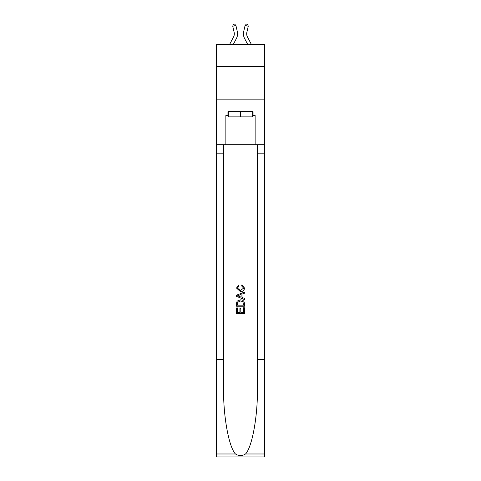 <?xml version="1.0" encoding="UTF-8"?>
<svg xmlns="http://www.w3.org/2000/svg" width="481" height="481" viewBox="0 0 481 481"><rect width="100%" height="100%" fill="white"/><g stroke="black" fill="none" stroke-linecap="round" stroke-linejoin="round"><path stroke-width="0.72" d="M264.568 66.637L264.568 44.523L216.432 44.523L216.432 66.637L264.568 66.637L264.568 99.164L216.432 99.164L216.432 66.637M234.157 32.407A6.506 6.506 -17.6 0 1 233.58 36.869A6.506 6.506 -17.6 0 0 234.157 32.407A6.506 6.506 -17.6 0 1 233.58 36.869A6.506 6.506 -17.6 0 0 234.157 32.407A6.506 6.506 -17.6 0 1 233.58 36.869A6.506 6.506 -17.6 0 0 234.157 32.407A6.506 6.506 -17.6 0 1 233.58 36.869A6.506 6.506 -17.6 0 0 234.157 32.407A6.506 6.506 -17.6 0 1 233.58 36.869A6.506 6.506 -17.6 0 0 234.157 32.407A6.506 6.506 -17.6 0 1 233.58 36.869A6.506 6.506 -17.6 0 0 234.157 32.407A6.506 6.506 -17.6 0 1 233.58 36.869A6.506 6.506 -17.6 0 0 234.157 32.407A6.506 6.506 -17.6 0 1 233.58 36.869A6.506 6.506 -17.6 0 0 234.157 32.407A6.506 6.506 -17.6 0 1 233.58 36.869A6.506 6.506 -17.6 0 0 234.157 32.407A6.506 6.506 -17.6 0 1 233.58 36.869A6.506 6.506 -17.6 0 0 234.157 32.407A6.506 6.506 -17.6 0 1 233.58 36.869A6.506 6.506 -17.6 0 0 234.157 32.407A6.506 6.506 -17.6 0 1 233.58 36.869A6.506 6.506 -17.6 0 0 234.157 32.407A6.506 6.506 -17.6 0 1 233.58 36.869A6.506 6.506 -17.6 0 0 234.157 32.407A6.506 6.506 -17.6 0 1 233.58 36.869A6.506 6.506 -17.6 0 0 234.157 32.407A6.506 6.506 -17.6 0 1 233.58 36.869A6.506 6.506 -17.6 0 0 234.157 32.407A6.506 6.506 -17.6 0 1 233.58 36.869A6.506 6.506 -17.6 0 0 234.157 32.407A6.506 6.506 -17.6 0 1 233.58 36.869A6.506 6.506 -17.6 0 0 234.157 32.407A6.506 6.506 -17.6 0 1 233.58 36.869A6.506 6.506 -17.6 0 0 234.157 32.407A6.506 6.506 -17.6 0 1 233.58 36.869A6.506 6.506 -17.6 0 0 234.157 32.407A6.506 6.506 -17.6 0 1 233.58 36.869A6.506 6.506 -17.6 0 0 234.157 32.407A6.506 6.506 -17.6 0 1 233.58 36.869A6.506 6.506 -17.6 0 0 234.157 32.407A6.506 6.506 -17.6 0 1 233.58 36.869A6.506 6.506 -17.6 0 0 234.157 32.407A6.506 6.506 -17.6 0 1 233.58 36.869A6.506 6.506 -17.6 0 0 234.157 32.407A6.506 6.506 -17.6 0 1 233.58 36.869A6.506 6.506 -17.6 0 0 234.157 32.407A6.506 6.506 -17.6 0 1 233.58 36.869A6.506 6.506 -17.6 0 0 234.157 32.407A6.506 6.506 -17.6 0 1 233.58 36.869A6.506 6.506 -17.6 0 0 234.157 32.407A6.506 6.506 -17.6 0 1 233.58 36.869A6.506 6.506 -17.6 0 0 234.157 32.407A6.506 6.506 -17.6 0 1 233.58 36.869A6.506 6.506 -17.6 0 0 234.157 32.407A6.506 6.506 -17.6 0 1 233.58 36.869A6.506 6.506 -17.6 0 0 234.157 32.407A6.506 6.506 -17.6 0 1 233.58 36.869A6.506 6.506 -17.6 0 0 234.157 32.407A6.506 6.506 -17.6 0 1 233.58 36.869A6.506 6.506 -17.6 0 0 234.157 32.407A6.506 6.506 -17.6 0 1 233.58 36.869A6.506 6.506 -17.6 0 0 234.157 32.407A6.506 6.506 -17.6 0 1 233.58 36.869A6.506 6.506 -17.6 0 0 234.157 32.407A6.506 6.506 -17.6 0 1 233.58 36.869L229.569 44.523L233.58 36.869A6.506 6.506 -30.4 0 0 234.157 32.407L232.744 26.202L233.321 24.339L234.59 24.05L235.918 25.481L237.331 31.686A9.758 9.758 162.4 0 1 236.46 38.378L233.243 44.523M251.431 44.523L247.42 36.869A6.506 6.506 30.4 0 1 246.843 32.407L248.256 26.202L245.082 25.481L243.669 31.686A9.758 9.758 -162.4 0 0 244.54 38.378L247.757 44.523M252.663 111.652L252.663 116.859L228.337 116.859L228.337 111.652M240.5 111.652L240.5 116.859M243.5 307.75L243.5 312.349L240.795 312.349L243.5 312.349L243.5 307.75L244.402 307.75L244.402 313.45L236.592 313.45L236.592 307.948L236.592 313.45M239.899 308.249L239.899 312.349L237.494 312.349L239.899 312.349L239.899 308.249L240.795 308.249L240.795 312.349M237.265 301.064L236.706 302.2L237.265 301.064L240.452 299.843C242.953 299.831 244.264 301.034 244.402 303.451L244.402 306.247L236.592 306.247L236.592 303.577L236.592 306.247M241.901 284.83L241.642 285.93L241.901 284.83L244.498 288.017C244.288 290.416 242.935 291.618 240.44 291.636L236.496 288.041L238.762 285.029L238.997 286.129L237.392 288.089L240.434 290.536L243.596 288.119L241.642 285.93M245.532 453.98L264.568 453.98L264.568 456.95L216.432 456.95L216.432 359.373L223.557 359.373L223.557 388.383C223.208 416.107 228.836 447.083 235.468 453.98C238.816 456.12 242.177 456.12 245.532 453.98C252.164 447.083 257.792 416.107 257.443 388.383L257.443 144.703M236.592 295.166L236.592 296.41L244.402 299.507L236.592 296.41L236.592 295.166L244.402 292.069L236.592 295.166M257.443 359.373L264.568 359.373L264.568 99.164M216.432 359.373L216.432 99.164M223.557 144.703L223.557 359.373M264.568 453.98L264.568 359.373M216.432 144.703L225.866 144.703L225.866 115.554L228.337 115.554M252.663 115.554L253.054 115.554L253.054 111.652L227.946 111.652L227.946 115.554M253.054 115.554L255.134 115.554L255.134 144.703L264.568 144.703M225.866 144.703L255.134 144.703M244.402 292.069L244.402 293.236L241.997 294.125L241.997 297.45L244.402 298.34L244.402 299.507M238.937 296.32L241.095 297.12L241.095 294.456L237.494 295.791L238.937 296.32M241.095 294.456L241.095 297.12M236.592 303.577L236.706 302.2M242.947 301.695L243.5 305.146L242.947 301.695L240.44 300.944L237.656 302.272L237.494 305.146L243.5 305.146L237.494 305.146M236.592 307.948L237.494 307.948L237.494 312.349M232.744 26.202L235.918 25.481L237.331 31.686M247.42 36.869A6.506 6.506 17.6 0 1 246.843 32.407A6.506 6.506 17.6 0 0 247.42 36.869A6.506 6.506 17.6 0 1 246.843 32.407A6.506 6.506 17.6 0 0 247.42 36.869A6.506 6.506 17.6 0 1 246.843 32.407A6.506 6.506 17.6 0 0 247.42 36.869A6.506 6.506 17.6 0 1 246.843 32.407A6.506 6.506 17.6 0 0 247.42 36.869A6.506 6.506 17.6 0 1 246.843 32.407A6.506 6.506 17.6 0 0 247.42 36.869A6.506 6.506 17.6 0 1 246.843 32.407A6.506 6.506 17.6 0 0 247.42 36.869A6.506 6.506 17.6 0 1 246.843 32.407A6.506 6.506 17.6 0 0 247.42 36.869A6.506 6.506 17.6 0 1 246.843 32.407A6.506 6.506 17.6 0 0 247.42 36.869A6.506 6.506 17.6 0 1 246.843 32.407A6.506 6.506 17.6 0 0 247.42 36.869A6.506 6.506 17.6 0 1 246.843 32.407A6.506 6.506 17.6 0 0 247.42 36.869A6.506 6.506 17.6 0 1 246.843 32.407A6.506 6.506 17.6 0 0 247.42 36.869A6.506 6.506 17.6 0 1 246.843 32.407A6.506 6.506 17.6 0 0 247.42 36.869A6.506 6.506 17.6 0 1 246.843 32.407A6.506 6.506 17.6 0 0 247.42 36.869A6.506 6.506 17.6 0 1 246.843 32.407A6.506 6.506 17.6 0 0 247.42 36.869A6.506 6.506 17.6 0 1 246.843 32.407A6.506 6.506 17.6 0 0 247.42 36.869A6.506 6.506 17.6 0 1 246.843 32.407A6.506 6.506 17.6 0 0 247.42 36.869A6.506 6.506 17.6 0 1 246.843 32.407A6.506 6.506 17.6 0 0 247.42 36.869A6.506 6.506 17.6 0 1 246.843 32.407A6.506 6.506 17.6 0 0 247.42 36.869A6.506 6.506 17.6 0 1 246.843 32.407A6.506 6.506 17.6 0 0 247.42 36.869A6.506 6.506 17.6 0 1 246.843 32.407A6.506 6.506 17.6 0 0 247.42 36.869A6.506 6.506 17.6 0 1 246.843 32.407A6.506 6.506 17.6 0 0 247.42 36.869A6.506 6.506 17.6 0 1 246.843 32.407A6.506 6.506 17.6 0 0 247.42 36.869A6.506 6.506 17.6 0 1 246.843 32.407A6.506 6.506 17.6 0 0 247.42 36.869A6.506 6.506 17.6 0 1 246.843 32.407A6.506 6.506 17.6 0 0 247.42 36.869A6.506 6.506 17.6 0 1 246.843 32.407A6.506 6.506 17.6 0 0 247.42 36.869A6.506 6.506 17.6 0 1 246.843 32.407A6.506 6.506 17.6 0 0 247.42 36.869A6.506 6.506 17.6 0 1 246.843 32.407A6.506 6.506 17.6 0 0 247.42 36.869A6.506 6.506 17.6 0 1 246.843 32.407A6.506 6.506 17.6 0 0 247.42 36.869A6.506 6.506 17.6 0 1 246.843 32.407A6.506 6.506 17.6 0 0 247.42 36.869A6.506 6.506 17.6 0 1 246.843 32.407A6.506 6.506 17.6 0 0 247.42 36.869A6.506 6.506 17.6 0 1 246.843 32.407A6.506 6.506 17.6 0 0 247.42 36.869A6.506 6.506 17.6 0 1 246.843 32.407A6.506 6.506 17.6 0 0 247.42 36.869A6.506 6.506 17.6 0 1 246.843 32.407A6.506 6.506 17.6 0 0 247.42 36.869A6.506 6.506 17.6 0 1 246.843 32.407M248.256 26.202L247.679 24.339L246.41 24.05L245.082 25.481L243.669 31.686M257.443 153.806L264.568 153.806M223.557 153.806L216.432 153.806M216.432 453.98L235.468 453.98"/></g></svg>

